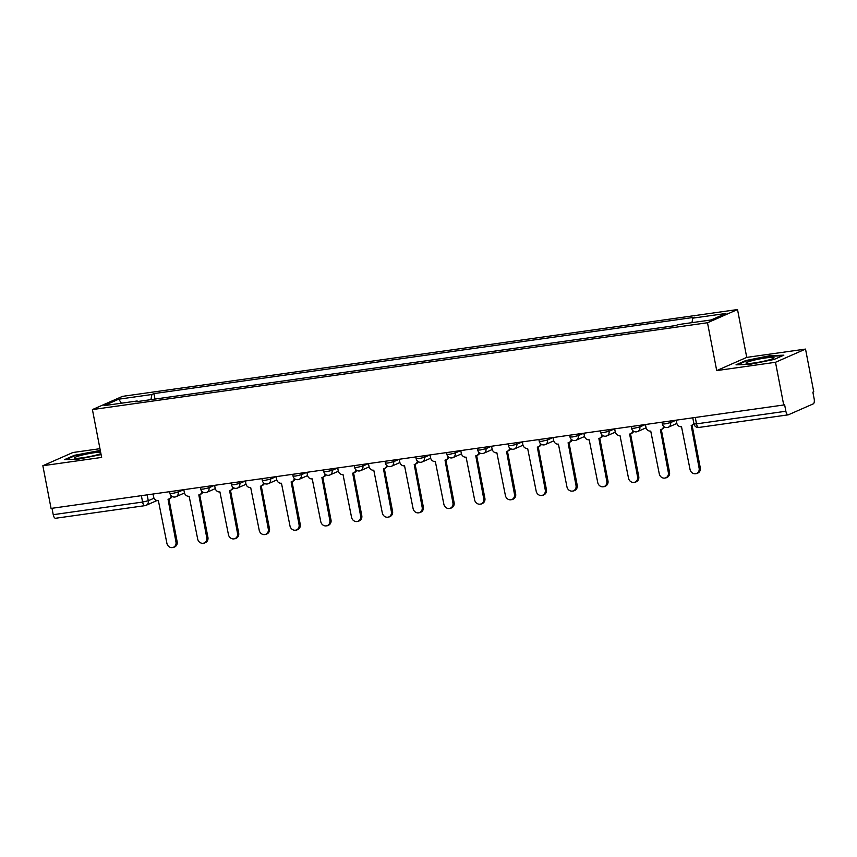 <?xml version="1.0" encoding="UTF-8"?>
<svg xmlns="http://www.w3.org/2000/svg" width="857" height="857" viewBox="0 0 857 857"><rect width="100%" height="100%" fill="white"/><g stroke="black" fill="none" stroke-linecap="round" stroke-linejoin="round"><path stroke-width="1.29" d="M99.958 448.693L72.877 452.517L42.85 465.726L51.066 508.415L783.716 404.986L775.499 362.286L805.526 349.088L746.736 357.39L737.523 309.548L122.455 396.373L92.417 409.582L707.496 322.746L716.709 370.588L775.499 362.286M805.526 349.088L813.743 391.778L812.865 392.163L814.15 398.816A4.392 1.853 82 0 1 813.229 403.883L788.451 414.767A4.392 1.853 82 0 1 788.236 414.831L698.873 427.45A4.392 1.853 -98 0 1 696.505 423.861L785.869 411.253A4.392 1.853 82 0 0 788.236 414.831M42.85 465.726L101.64 457.424L92.417 409.582M55.801 518.206A4.392 1.853 -98 0 1 55.598 518.26A4.392 1.853 -98 0 1 53.23 514.682L142.594 502.063L148.282 500.734L154.067 498.196M51.998 508.287L53.23 514.682M785.869 411.253L784.594 404.6L783.716 404.986M691.953 322.65L692.777 318.151L725.922 313.469L711.214 319.94L678.069 324.61L676.012 325.521L135.106 401.879L137.174 400.98L104.029 405.65L118.737 399.191L151.882 394.509L150.939 399.641M692.777 318.151L694.834 317.24L153.939 393.609L151.882 394.509M737.523 309.548L707.496 322.746M746.736 357.39L716.709 370.588M736.024 364.836L750.175 364.3L774.096 359.458L783.844 355.173L769.693 355.719L745.772 360.551L736.024 364.836M100.29 450.428L74.28 455.346L64.532 459.631L78.683 459.095L101.083 454.564M154.988 399.073L153.939 393.609M137.581 401.537L137.174 400.98M121.426 403.197L118.737 399.191M745.89 361.14L745.772 360.551M769.79 356.266L769.693 355.719M74.398 455.935L74.28 455.346M98.298 451.061L98.201 450.514M676.194 420.166L676.751 423.015A4.392 3.953 -113.7 0 0 681.519 426.754L690.078 469.615A5.056 4.553 -113.7 0 0 699.151 468.329L691.181 425.383A4.392 3.953 -113.7 0 0 693.87 423.508M693.999 424.183A4.392 3.953 66.3 0 1 693.27 424.611L692.124 425.115M692.07 425.136L700.287 467.836A5.056 4.553 66.3 0 1 697.791 473.096L696.645 473.6M645.428 424.504L645.974 427.364A4.392 3.953 -113.7 0 0 650.742 431.092L659.301 473.964A5.056 4.553 -113.7 0 0 668.374 472.678L660.415 429.732A4.392 3.953 -113.7 0 0 663.586 426.293M664.432 426.936A4.392 3.953 66.3 0 1 662.493 428.961L661.358 429.464M661.293 429.486L669.521 472.175A5.056 4.553 66.3 0 1 667.014 477.445L665.878 477.949M614.651 428.854L615.197 431.703A4.392 3.953 -113.7 0 0 619.975 435.442L628.535 478.302A5.056 4.553 -113.7 0 0 637.608 477.028L629.638 434.07A4.392 3.953 -113.7 0 0 632.809 430.632M633.655 431.285A4.392 3.953 66.3 0 1 631.716 433.31L630.581 433.803M630.527 433.835L638.744 476.524A5.056 4.553 66.3 0 1 636.237 481.795L635.101 482.287M773.967 357.615A14.28 1.521 -10.9 0 0 758.531 359.169A14.28 1.521 -10.9 0 0 746.061 363.25A14.28 1.521 -10.9 0 0 746.286 363.368A14.28 1.521 -10.9 0 0 760.298 361.933A14.28 1.521 -10.9 0 0 773.85 358.055A14.28 1.521 -10.9 0 0 773.967 357.615M737.62 364.771L746.297 360.958L769.468 356.276L782.462 355.784M100.623 452.142A14.28 1.521 -10.9 0 0 84.125 454.596A14.28 1.521 -10.9 0 0 74.57 458.056A14.28 1.521 -10.9 0 0 74.795 458.163A14.28 1.521 -10.9 0 0 86.546 457.145A14.28 1.521 -10.9 0 0 100.901 453.61M66.128 459.577L74.805 455.753L100.398 450.986M583.874 433.192L584.431 436.052A4.392 3.953 -113.7 0 0 589.198 439.78L597.758 482.652A5.056 4.553 -113.7 0 0 606.831 481.366L598.861 438.42A4.392 3.953 -113.7 0 0 602.043 434.981M602.889 435.624A4.392 3.953 66.3 0 1 600.95 437.648L599.804 438.152M599.75 438.173L607.967 480.863A5.056 4.553 66.3 0 1 605.471 486.133L604.324 486.637M553.108 437.541L553.654 440.391A4.392 3.953 -113.7 0 0 558.421 444.13L566.98 486.99A5.056 4.553 -113.7 0 0 576.054 485.715L568.095 442.758A4.392 3.953 -113.7 0 0 571.265 439.32M572.112 439.973A4.392 3.953 66.3 0 1 570.173 441.998L569.037 442.491M568.973 442.523L577.2 485.212A5.056 4.553 66.3 0 1 574.693 490.483L573.558 490.975M522.331 441.88L522.877 444.74A4.392 3.953 -113.7 0 0 527.655 448.468L536.214 491.34A5.056 4.553 -113.7 0 0 545.288 490.054L537.318 447.108A4.392 3.953 -113.7 0 0 540.488 443.669M541.335 444.312A4.392 3.953 66.3 0 1 539.396 446.336L538.26 446.84M538.207 446.861L546.423 489.551A5.056 4.553 66.3 0 1 543.916 494.821L542.781 495.325M491.554 446.229L492.111 449.079A4.392 3.953 -113.7 0 0 496.878 452.817L505.437 495.678A5.056 4.553 -113.7 0 0 514.511 494.403L506.541 451.446A4.392 3.953 -113.7 0 0 509.722 448.007M510.568 448.661A4.392 3.953 66.3 0 1 508.63 450.686L507.483 451.178M507.43 451.211L515.646 493.9A5.056 4.553 66.3 0 1 513.15 499.17L512.004 499.663M460.787 450.578L461.334 453.428A4.392 3.953 -113.7 0 0 466.101 457.156L474.66 500.027A5.056 4.553 -113.7 0 0 483.734 498.742L475.774 455.795A4.392 3.953 -113.7 0 0 478.945 452.357M479.791 452.999A4.392 3.953 66.3 0 1 477.852 455.024L476.717 455.528M476.653 455.549L484.88 498.249A5.056 4.553 66.3 0 1 482.373 503.509L481.238 504.012M430.01 454.917L430.557 457.767A4.392 3.953 -113.7 0 0 435.335 461.505L443.894 504.366A5.056 4.553 -113.7 0 0 452.967 503.091L444.997 460.134A4.392 3.953 -113.7 0 0 448.168 456.695M449.014 457.349A4.392 3.953 66.3 0 1 447.075 459.373L445.94 459.877M445.886 459.898L454.103 502.588A5.056 4.553 66.3 0 1 451.596 507.858L450.461 508.362M399.233 459.266L399.791 462.116A4.392 3.953 -113.7 0 0 404.558 465.844L413.117 508.715A5.056 4.553 -113.7 0 0 422.19 507.43L414.22 464.483A4.392 3.953 -113.7 0 0 417.402 461.045M418.248 461.687A4.392 3.953 66.3 0 1 416.309 463.712L415.163 464.215M415.109 464.237L423.326 506.937A5.056 4.553 66.3 0 1 420.83 512.197L419.684 512.7M368.467 463.605L369.013 466.454A4.392 3.953 -113.7 0 0 373.781 470.193L382.34 513.064A5.056 4.553 -113.7 0 0 391.413 511.779L383.454 468.833A4.392 3.953 -113.7 0 0 386.625 465.394M387.471 466.037A4.392 3.953 66.3 0 1 385.532 468.061L384.397 468.565M384.332 468.586L392.56 511.275A5.056 4.553 66.3 0 1 390.053 516.546L388.917 517.05M337.69 467.954L338.236 470.804A4.392 3.953 -113.7 0 0 343.014 474.542L351.574 517.403A5.056 4.553 -113.7 0 0 360.647 516.118L352.677 473.171A4.392 3.953 -113.7 0 0 355.848 469.732M356.694 470.386A4.392 3.953 66.3 0 1 354.755 472.4L353.62 472.903M353.566 472.925L361.783 515.625A5.056 4.553 66.3 0 1 359.276 520.885L358.14 521.388M306.913 472.293L307.47 475.153A4.392 3.953 -113.7 0 0 312.237 478.881L320.797 521.752A5.056 4.553 -113.7 0 0 329.87 520.467L321.9 477.52A4.392 3.953 -113.7 0 0 325.082 474.082M325.928 474.724A4.392 3.953 66.3 0 1 323.989 476.749L322.843 477.253M322.789 477.274L331.006 519.963A5.056 4.553 66.3 0 1 328.51 525.234L327.363 525.737M276.147 476.642L276.693 479.492A4.392 3.953 -113.7 0 0 281.46 483.23L290.02 526.091A5.056 4.553 -113.7 0 0 299.093 524.816L291.134 481.859A4.392 3.953 -113.7 0 0 294.305 478.42M295.151 479.074A4.392 3.953 66.3 0 1 293.212 481.098L292.076 481.591M292.012 481.623L300.239 524.313A5.056 4.553 66.3 0 1 297.733 529.583L296.597 530.076M245.37 480.981L245.916 483.841A4.392 3.953 -113.7 0 0 250.694 487.569L259.253 530.44A5.056 4.553 -113.7 0 0 268.327 529.155L260.357 486.208A4.392 3.953 -113.7 0 0 263.528 482.77M264.374 483.412A4.392 3.953 66.3 0 1 262.435 485.437L261.299 485.94M261.246 485.962L269.462 528.651A5.056 4.553 66.3 0 1 266.955 533.922L265.82 534.425M214.593 485.33L215.15 488.179A4.392 3.953 -113.7 0 0 219.917 491.918L228.476 534.779A5.056 4.553 -113.7 0 0 237.55 533.504L229.58 490.547A4.392 3.953 -113.7 0 0 232.761 487.108M233.607 487.762A4.392 3.953 66.3 0 1 231.669 489.786L230.522 490.279M230.469 490.311L238.685 533A5.056 4.553 66.3 0 1 236.189 538.271L235.043 538.764M183.827 489.668L184.373 492.529A4.392 3.953 -113.7 0 0 189.14 496.257L197.699 539.128A5.056 4.553 -113.7 0 0 206.773 537.842L198.813 494.896A4.392 3.953 -113.7 0 0 201.984 491.457M202.83 492.1A4.392 3.953 66.3 0 1 200.892 494.125L199.756 494.628M199.692 494.65L207.919 537.339A5.056 4.553 66.3 0 1 205.412 542.61L204.277 543.113M153.049 494.018L153.596 496.867A4.392 3.953 -113.7 0 0 158.374 500.606L166.933 543.467A5.056 4.553 -113.7 0 0 176.006 542.192L168.036 499.235A4.392 3.953 -113.7 0 0 171.207 495.796M172.053 496.449A4.392 3.953 66.3 0 1 170.115 498.474L168.979 498.967M168.925 498.999L177.142 541.688A5.056 4.553 66.3 0 1 174.635 546.959L173.5 547.452M169.622 491.682L169.975 493.493L172.536 493.428L178.235 492.1L183.73 489.69M177.924 490.504L178.235 492.1A4.392 3.953 66.3 0 1 175.117 496.953M200.399 487.333L200.742 489.143L203.313 489.09L209.001 487.762L214.496 485.341M208.701 486.165L209.001 487.762A4.392 3.953 66.3 0 1 205.884 492.604M231.165 482.994L231.519 484.805L234.079 484.741L239.778 483.412L245.273 481.002M239.467 481.816L239.778 483.412A4.392 3.953 66.3 0 1 236.661 488.265M261.942 478.645L262.296 480.456L264.856 480.402L270.555 479.074L276.05 476.653M270.244 477.478L270.555 479.074A4.392 3.953 66.3 0 1 267.438 483.916M292.719 474.296L293.062 476.117L295.633 476.053L301.321 474.724L306.817 472.314M301.021 473.128L301.321 474.724A4.392 3.953 66.3 0 1 298.204 479.577M323.485 469.957L323.839 471.768L326.399 471.704L332.098 470.386L337.594 467.965M331.788 468.79L332.098 470.386A4.392 3.953 66.3 0 1 328.981 475.228M354.262 465.608L354.616 467.429L357.176 467.365L362.875 466.037L368.371 463.616M362.565 464.44L362.875 466.037A4.392 3.953 66.3 0 1 359.758 470.889M385.039 461.27L385.382 463.08L387.953 463.016L393.642 461.687L399.137 459.277M393.342 460.091L393.642 461.687A4.392 3.953 66.3 0 1 390.524 466.54M415.806 456.92L416.159 458.731L418.719 458.677L424.419 457.349L429.914 454.928M424.108 455.753L424.419 457.349A4.392 3.953 66.3 0 1 421.301 462.191M446.583 452.582L446.936 454.392L449.497 454.328L455.196 452.999L460.691 450.589M454.885 451.403L455.196 452.999A4.392 3.953 66.3 0 1 452.078 457.852M477.36 448.232L477.703 450.043L480.274 449.989L485.962 448.661L491.457 446.24M485.662 447.065L485.962 448.661A4.392 3.953 66.3 0 1 482.845 453.503M508.126 443.894L508.48 445.704L511.04 445.64L516.739 444.312L522.234 441.901M516.428 442.715L516.739 444.312A4.392 3.953 66.3 0 1 513.622 449.164M538.903 439.545L539.257 441.355L541.817 441.301L547.516 439.973L553.011 437.552M547.205 438.377L547.516 439.973A4.392 3.953 66.3 0 1 544.399 444.815M569.68 435.206L570.023 437.016L572.594 436.952L578.282 435.624L583.778 433.214M577.982 434.028L578.282 435.624A4.392 3.953 66.3 0 1 575.165 440.477M600.446 430.857L600.8 432.667L603.36 432.614L609.059 431.285L614.555 428.864M608.749 429.689L609.059 431.285A4.392 3.953 66.3 0 1 605.942 436.127M631.223 426.507L631.577 428.329L634.137 428.264L639.836 426.936L645.332 424.526M639.526 425.34L639.836 426.936A4.392 3.953 66.3 0 1 636.719 431.789M662 422.169L662.343 423.979L664.914 423.915L670.603 422.597L676.098 420.176M670.303 421.001L670.603 422.597A4.392 3.953 66.3 0 1 667.485 427.439M147.147 494.853L148.282 500.734A4.392 3.953 -113.7 0 1 145.165 505.587A4.392 1.853 -98 0 1 144.951 505.651A4.392 1.853 -98 0 1 142.594 502.063L141.362 495.667M692.767 417.82L693.945 423.926L696.505 423.861L695.273 417.466M699.087 427.386A4.392 1.853 -98 0 1 698.873 427.45A4.392 4.392 0 0 1 693.945 423.926M699.151 468.329L700.287 467.836M668.374 472.678L669.521 472.175M637.608 477.028L638.744 476.524M606.831 481.366L607.967 480.863M576.054 485.715L577.2 485.212M545.288 490.054L546.423 489.551M514.511 494.403L515.646 493.9M483.734 498.742L484.88 498.249M452.967 503.091L454.103 502.588M422.19 507.43L423.326 506.937M391.413 511.779L392.56 511.275M360.647 516.118L361.783 515.625M329.87 520.467L331.006 519.963M299.093 524.816L300.239 524.313M268.327 529.155L269.462 528.651M237.55 533.504L238.685 533M206.773 537.842L207.919 537.339M176.006 542.192L177.142 541.688M662.343 423.979A4.392 4.392 0 0 0 668.428 427.172L676.859 423.465M631.577 428.329A4.392 4.392 0 0 0 637.662 431.521L646.082 427.814M600.8 432.667A4.392 4.392 0 0 0 606.885 435.859L615.315 432.153M570.023 437.016A4.392 4.392 0 0 0 576.108 440.209L584.538 436.502M539.257 441.355A4.392 4.392 0 0 0 545.341 444.547L553.761 440.841M508.48 445.704A4.392 4.392 0 0 0 514.564 448.897L522.995 445.19M477.703 450.043A4.392 4.392 0 0 0 483.787 453.235L492.218 449.529M446.936 454.392A4.392 4.392 0 0 0 453.021 457.584L461.441 453.878M416.159 458.731A4.392 4.392 0 0 0 422.244 461.923L430.675 458.227M385.382 463.08A4.392 4.392 0 0 0 391.467 466.272L399.898 462.566M354.616 467.429A4.392 4.392 0 0 0 360.701 470.622L369.121 466.915M323.839 471.768A4.392 4.392 0 0 0 329.924 474.96L338.354 471.254M293.062 476.117A4.392 4.392 0 0 0 299.147 479.309L307.577 475.603M262.296 480.456A4.392 4.392 0 0 0 268.38 483.648L276.8 479.941M231.519 484.805A4.392 4.392 0 0 0 237.603 487.997L246.034 484.291M200.742 489.143A4.392 4.392 0 0 0 206.826 492.336L215.257 488.629M169.975 493.493A4.392 4.392 0 0 0 176.06 496.685L184.48 492.979M156.981 500.542L146.108 505.319A4.392 4.392 0 0 1 144.951 505.651L55.598 518.26"/></g></svg>

